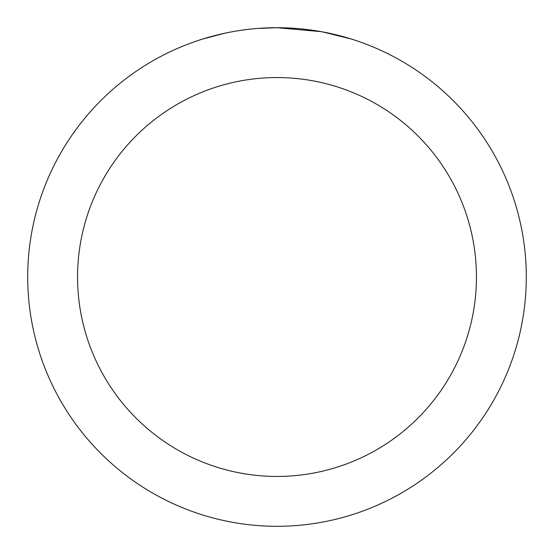 <?xml version="1.0" encoding="UTF-8"?>
<svg xmlns="http://www.w3.org/2000/svg" width="554" height="554" viewBox="0 0 554 554"><rect width="100%" height="100%" fill="white"/><g stroke="black" fill="none" stroke-linecap="round" stroke-linejoin="round"><path stroke-width="0.83" d="M281.972 27.748L285.435 27.845M307.699 29.597L308.751 29.729M321.285 31.668L277 27.7A249.3 249.3 0 0 1 526.3 277A249.3 249.3 0 0 1 277 526.3A249.3 249.3 0 0 1 27.7 277A249.3 249.3 0 0 1 277 27.7L257.52 28.462M322.463 31.883L351.063 38.96M277 77.56A199.44 199.44 0 0 1 476.44 277A199.44 199.44 0 0 1 277 476.44A199.44 199.44 0 0 1 77.56 277A199.44 199.44 0 0 1 277 77.56M248.884 29.293L245.844 29.653M202.944 38.96L224.668 33.254M238.885 30.629L245.844 29.66M258.725 28.372L262.693 28.116M239.73 30.505L244.314 29.854"/></g></svg>
